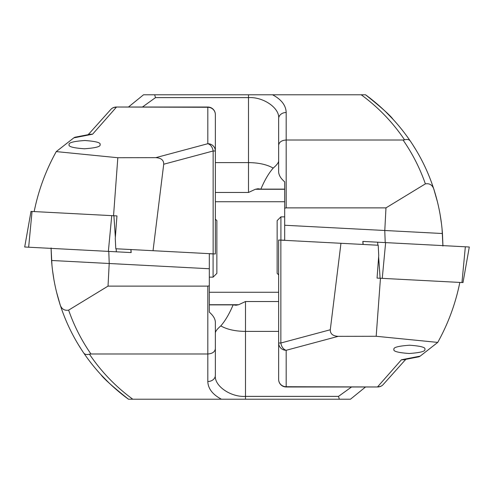 <?xml version="1.0" encoding="UTF-8"?>
<svg xmlns="http://www.w3.org/2000/svg" width="494" height="494" viewBox="0 0 494 494"><rect width="100%" height="100%" fill="white"/><g stroke="black" fill="none" stroke-linecap="round" stroke-linejoin="round"><path stroke-width="0.74" d="M69.123 144.643C68.345 142.686 73.575 141.309 84.807 140.506C95.953 141.309 101.042 142.686 100.06 144.643C100.838 146.601 95.608 147.978 84.375 148.78C73.223 147.978 68.141 146.601 69.123 144.643M128.619 399.22L128.471 399.22C110.909 386.382 96.003 370.975 83.733 353.019C73.254 337.593 65.227 320.983 59.651 303.186C55.303 289.262 52.605 275.028 51.555 260.48L51.086 248.84M108.779 251.409L109.223 263.234L108.025 286.119L207.813 286.119L209.32 285.816L209.32 268.748L51.555 260.48M51.08 247.945L51.944 265.093M52.518 270.267L53.883 279.4M365.548 386.975L350.462 399.22L221.46 399.22C212.624 394.545 208.073 388.642 207.813 381.504L207.813 353.988C212.358 353.661 214.871 351.919 215.353 348.776L215.353 323.076C215.582 319.464 213.575 315.827 209.32 312.159L209.32 285.816M215.353 114.559A7.534 7.28 0 0 0 207.813 107.278L116.306 107.025A7.534 7.534 0 0 0 111.175 109.044L88.241 134.646L111.175 109.044A7.534 7.015 47.1 0 1 116.306 107.278L92.569 134.22L73.828 137.863L56.26 151.596L117.819 157.728L155.771 157.66L207.813 143.711L207.813 107.025A7.534 7.534 0 0 1 215.353 114.559L215.353 253.972L115.787 248.754L115.269 238.466L116.942 215.915L113.898 215.755L116.942 215.915M221.46 399.22L132.676 399.22M114.509 387.981L128.471 399.22C110.823 386.438 98.973 372.39 100.974 374.711C103.592 378.484 112.756 386.654 128.471 399.22L132.793 399.22C115.732 386.722 101.282 371.71 89.445 354.179C86.765 354.883 84.863 354.494 83.733 353.019L85.524 355.594M349.974 399.22L347.98 399.22M56.594 292.263L60.12 304.675M62.046 310.356L62.318 311.109M59.879 303.921L58.311 298.703M64.479 316.79L64.8 317.599M67.184 323.23L67.542 324.033M70.179 329.665L70.525 330.369M73.476 336.099L73.859 336.809M77.095 342.54L77.663 343.497M77.885 343.867L81.578 349.777M108.427 382.35L100.943 374.68M207.813 286.119L207.813 353.988L90.958 353.988C81.516 340.385 74.075 325.762 68.629 310.127L108.025 286.119M68.629 310.127C63.973 310.911 60.984 308.596 59.651 303.186L61.435 308.614M90.958 353.988L89.445 354.179M209.32 268.748L209.32 253.762L215.353 253.972M215.353 133.04L215.353 150.991L213.142 150.991L163.718 164.236L153.035 250.705M155.771 157.66C161.149 157.969 163.798 160.161 163.718 164.236M215.353 150.991A7.534 7.28 0 0 0 207.813 143.711A7.534 5.236 75 0 1 213.142 150.991L213.142 253.86M215.353 332.968C215.47 331.264 217.292 328.905 220.812 325.892C225.283 320.767 229.389 313.758 233.125 304.866L209.32 304.866L209.32 312.159M215.353 348.776L215.353 375.335C214.001 385.746 230.581 397.324 245.493 396.379L338.495 396.379L351.561 386.975M233.125 304.866L236.033 305.249L238.658 304.724L245.493 301.531L278.647 301.531M220.812 325.892C226.962 329.436 235.193 331.276 245.493 331.4L278.647 331.4M339.347 399.22L338.495 396.379M207.813 381.504A7.534 6.175 0 0 0 215.353 375.335M73.828 137.863L74.94 137.233L90.414 134.238L92.569 134.22M209.32 292.263L278.647 292.263M113.546 215.736L117.819 157.728M56.26 151.596C45.8 170.418 38.433 190.406 34.166 211.58M130.959 249.55L131.176 252.582L24.7 247L30.999 211.413M115.361 237.244L113.898 215.755L30.974 211.407M363.041 244.45L362.824 241.418L469.3 247L463.002 282.587M378.639 256.757L380.102 278.246L377.058 278.085L463.026 282.593M424.877 349.357C425.655 351.314 420.425 352.691 409.193 353.494C398.047 352.691 392.958 351.314 393.94 349.357C393.162 347.399 398.392 346.022 409.625 345.22C420.777 346.022 425.859 347.399 424.877 349.357M365.381 94.78L365.529 94.78C383.091 107.618 397.997 123.025 410.267 140.981C420.746 156.407 428.773 173.017 434.35 190.814C438.697 204.738 441.395 218.972 442.445 233.52L442.914 245.16M385.221 242.591L384.777 230.766L385.975 207.881L286.187 207.881L284.68 208.184L284.68 225.252L442.445 233.52M278.647 360.96L278.647 379.441A7.534 7.28 180 0 0 286.187 386.722L377.694 386.975A7.534 7.534 0 0 0 382.825 384.956L405.759 359.354L382.825 384.956A7.534 7.015 -132.9 0 1 377.694 386.722L401.431 359.78L420.172 356.137L437.74 342.404L376.181 336.272L338.229 336.34L286.187 350.289L286.187 386.975A7.534 7.534 0 0 1 278.647 379.441L278.647 240.028L378.213 245.246L378.731 255.534L377.058 278.085M442.92 246.055L442.056 228.907M441.482 223.733L440.117 214.6M128.452 107.025L143.538 94.78L272.54 94.78C281.376 99.455 285.927 105.358 286.187 112.496L286.187 140.012C281.642 140.339 279.129 142.081 278.647 145.224L278.647 170.924C278.418 174.536 280.425 178.173 284.68 181.841L284.68 208.184M272.54 94.78L361.324 94.78M379.491 106.019L365.529 94.78C383.177 107.562 395.027 121.61 393.026 119.289C390.408 115.516 381.245 107.346 365.529 94.78L361.207 94.78C378.268 107.278 392.718 122.29 404.555 139.821C407.235 139.117 409.137 139.506 410.267 140.981L408.476 138.406M144.026 94.78L146.02 94.78M437.406 201.737L433.88 189.326M431.954 183.644L431.682 182.891M434.121 190.079L435.689 195.297M429.521 177.21L429.2 176.401M426.816 170.77L426.458 169.967M423.821 164.335L423.475 163.631M420.524 157.901L420.141 157.191M416.905 151.46L416.337 150.503M416.115 150.133L412.422 144.223M385.573 111.65L393.057 119.32M286.187 207.881L286.187 140.012L403.042 140.012C412.484 153.615 419.925 168.238 425.371 183.873L385.975 207.881M425.371 183.873C430.027 183.089 433.016 185.404 434.35 190.814L432.565 185.386M403.042 140.012L404.555 139.821M284.68 225.252L284.68 240.238L278.647 240.028M340.965 243.295L330.282 329.764C330.202 333.839 332.851 336.031 338.229 336.34M280.858 240.14L280.858 343.009L278.647 343.009A7.534 7.28 180 0 0 286.187 350.289A7.534 5.236 -105 0 1 280.858 343.009L330.282 329.764M278.647 161.032C278.53 162.736 276.708 165.095 273.188 168.108C268.717 173.233 264.611 180.242 260.875 189.134L284.68 189.134L284.68 181.841M278.647 145.224L278.647 118.665C279.999 108.254 263.419 96.676 248.507 97.621L155.505 97.621L142.439 107.025M260.875 189.134L257.967 188.751L255.342 189.276L248.507 192.469L215.353 192.469M273.188 168.108C267.038 164.564 258.807 162.724 248.507 162.6L215.353 162.6M154.653 94.78L155.505 97.621M286.187 112.496A7.534 6.175 180 0 0 278.647 118.665M420.172 356.137L419.06 356.767L403.586 359.762L401.431 359.78M284.68 201.737L215.353 201.737M380.454 278.264L376.181 336.272M437.74 342.404C448.2 323.582 455.567 303.594 459.834 282.42M278.647 274.88L277.14 273.373L277.14 220.627L280.913 216.86L280.913 240.041M215.353 219.12L216.86 220.627L216.86 273.367L213.087 277.14L213.087 253.959M245.493 301.531L245.493 399.22M209.32 304.724L238.658 304.724M32.042 211.469L28.658 247.21M111.749 215.643L108.365 251.384M116.146 248.772L116.356 251.804M130.873 249.544L131.083 252.576M461.958 282.531L465.342 246.79M382.251 278.357L385.635 242.616M377.854 245.228L377.644 242.196M363.127 244.456L362.917 241.424M248.507 192.469L248.507 94.78M284.68 189.276L255.342 189.276M350.462 399.22L365.541 386.975M207.813 107.025L116.306 107.025M88.241 134.646L88.889 133.781M143.538 94.78L128.459 107.025M286.187 386.975L377.694 386.975M405.759 359.354L405.111 360.219M280.913 216.86L284.68 216.86M213.087 277.14L209.32 277.14"/></g></svg>
